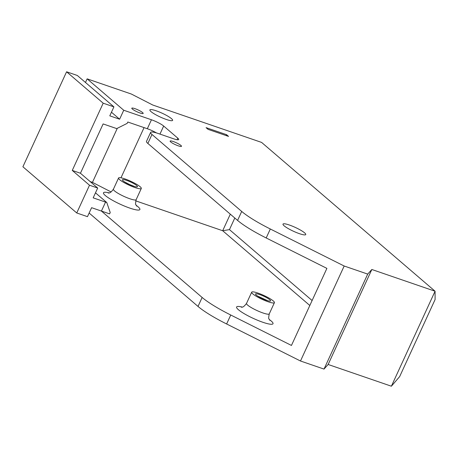 <?xml version="1.0" encoding="UTF-8"?>
<svg xmlns="http://www.w3.org/2000/svg" width="458" height="458" viewBox="0 0 458 458"><rect width="100%" height="100%" fill="white"/><g stroke="black" fill="none" stroke-linecap="round" stroke-linejoin="round"><path stroke-width="0.69" d="M156.522 132.952A10.013 1.695 24.7 0 0 147.321 128.732L151.449 119.767L123.74 110.246L87.14 78.85L131.372 94.045L152.754 105.019L261.61 142.421L435.071 291.225L435.1 299.538L399.657 376.596L391.384 386.209L328.14 364.482L324.018 369.085L300.488 361.001L344.176 266.012L270.317 228.994L266.19 237.96A50.065 8.479 -155.3 0 1 237.582 220.407L241.704 211.441L151.976 134.469L147.854 143.434L237.582 220.407M241.704 211.441A50.065 8.479 24.7 0 0 270.317 228.994M147.854 143.434A15.022 2.542 -155.3 0 1 146.486 141.379L150.608 132.414A15.022 2.542 24.7 0 0 151.976 134.469M177.063 139.724L177.784 138.15A10.013 1.695 -155.3 0 1 178.694 139.524A10.013 1.695 -155.3 0 1 173.634 138.797L158.205 133.496A15.022 2.542 24.7 0 0 150.608 132.414M89.505 185.227L76.744 212.97L87.472 216.657L91.6 207.686L109.605 213.875L110.223 212.529L106.771 202.516L93.18 197.85L97.691 188.038L89.505 185.227L72.261 170.428L103.187 103.187L66.587 71.791L77.316 75.473L113.916 106.869L103.187 103.187M106.771 202.516L95.482 192.835M123.74 110.246L119.612 119.212L111.46 112.216M85.474 82.474L87.14 78.85M147.321 128.732L127.799 122.023L127.181 123.368L116.716 128.601L103.124 123.929L80.442 173.244L72.261 170.428M76.744 212.97L22.9 166.775L66.587 71.791M97.691 188.038L80.442 173.244M119.612 119.212L109.794 115.84L113.916 106.869M105.546 202.098L101.418 211.064L202.138 297.46A50.065 8.479 24.7 0 0 230.752 315.012L291.454 345.441L326.892 268.382L266.19 237.96M230.752 315.012L226.624 323.978A50.065 8.479 -155.3 0 1 198.016 306.431L89.138 213.033M120.975 177.813L144.064 127.61M230.305 214.167L222.685 230.735L135.728 200.862M312.11 300.522L229.458 229.618L234.794 218.014M229.458 229.618L222.685 230.735L309.826 305.486M117.311 128.303L92.447 182.364L111.128 191.954M92.447 182.364L90.163 181.574M180.927 145.455A6.257 1.059 24.7 0 0 174.733 142.072A6.257 1.059 24.7 0 0 170.124 141.081A6.257 1.059 24.7 0 0 175.368 144.659A6.257 1.059 24.7 0 0 181.494 146.308A6.257 1.059 24.7 0 0 180.927 145.455M391.384 386.209L435.071 291.225L371.833 269.493L328.14 364.482M171.487 118.656A12.515 2.118 24.7 0 0 159.098 111.895A12.515 2.118 24.7 0 0 149.881 109.909A12.515 2.118 24.7 0 0 160.369 117.065A12.515 2.118 24.7 0 0 172.626 120.368A12.515 2.118 24.7 0 0 171.487 118.656M304.599 232.847A12.515 2.118 24.7 0 0 292.215 226.092A12.515 2.118 24.7 0 0 282.998 224.105A12.515 2.118 24.7 0 0 293.481 231.261A12.515 2.118 24.7 0 0 305.738 234.565A12.515 2.118 24.7 0 0 304.599 232.847M228.542 136.398L226.527 134.669L206.066 127.639L208.081 129.368L228.542 136.398M344.176 266.012L367.705 274.096L371.833 269.493M151.449 119.767A10.013 1.695 -155.3 0 1 163.666 126.036L159.956 134.102M177.784 138.15L163.666 126.036M142.604 112.576A6.257 1.059 24.7 0 0 136.41 109.199A6.257 1.059 24.7 0 0 131.801 108.203A6.257 1.059 24.7 0 0 137.045 111.781A6.257 1.059 24.7 0 0 143.177 113.435A6.257 1.059 24.7 0 0 142.604 112.576M226.624 323.978L300.488 361.001M324.018 369.085L367.705 274.096M226.115 135.562L226.527 134.669M140.165 186.744A12.515 2.118 24.7 0 0 127.782 179.988A12.515 2.118 24.7 0 0 118.565 177.996A12.515 2.118 24.7 0 0 119.704 179.713A12.515 2.118 24.7 0 0 132.093 186.469A12.515 2.118 24.7 0 0 141.304 188.461A12.515 2.118 24.7 0 0 140.165 186.744M273.283 300.94A12.515 2.118 24.7 0 0 260.894 294.185A12.515 2.118 24.7 0 0 251.677 292.193A12.515 2.118 24.7 0 0 252.822 293.91A12.515 2.118 24.7 0 0 265.205 300.666A12.515 2.118 24.7 0 0 274.422 302.652A12.515 2.118 24.7 0 0 273.283 300.94M198.016 306.431L202.138 297.46M136.135 205.304A20.026 3.389 -155.3 0 1 131.343 208.608A20.026 3.389 -155.3 0 1 105.317 195.537A20.026 3.389 -155.3 0 1 109.136 192.887M269.252 319.501A20.026 3.389 -155.3 0 1 264.461 322.804A20.026 3.389 -155.3 0 1 238.435 309.734A20.026 3.389 -155.3 0 1 242.253 307.083M118.565 177.996L113.407 189.206A12.515 2.118 24.7 0 0 114.552 190.923A12.515 2.118 24.7 0 0 126.935 197.679A12.515 2.118 24.7 0 0 136.152 199.665C135.476 203.066 135.379 204.72 135.86 204.634L136.639 206.111M136.69 185.547A8.261 1.397 -155.3 0 1 129.442 184.54A8.261 1.397 -155.3 0 1 123.677 179.599A8.261 1.397 -155.3 0 1 136.69 185.547M251.677 292.193L246.524 303.402A12.515 2.118 24.7 0 0 247.664 305.12A12.515 2.118 24.7 0 0 260.052 311.875A12.515 2.118 24.7 0 0 269.27 313.862C268.594 317.262 268.497 318.917 268.978 318.825L269.756 320.308M269.802 299.744A8.261 1.397 -155.3 0 1 262.554 298.736A8.261 1.397 -155.3 0 1 256.795 293.79A8.261 1.397 -155.3 0 1 269.802 299.744M141.304 188.461L136.152 199.665M274.422 302.652L269.27 313.862M124.507 181.883L129.511 184.5L134.492 186.475M257.625 296.08L267.604 300.671M241.314 307.226L241.297 307.226C241.463 306.557 242.311 309.013 246.524 303.402M108.197 193.03L108.185 193.03C108.351 192.36 109.199 194.816 113.407 189.206"/></g></svg>
